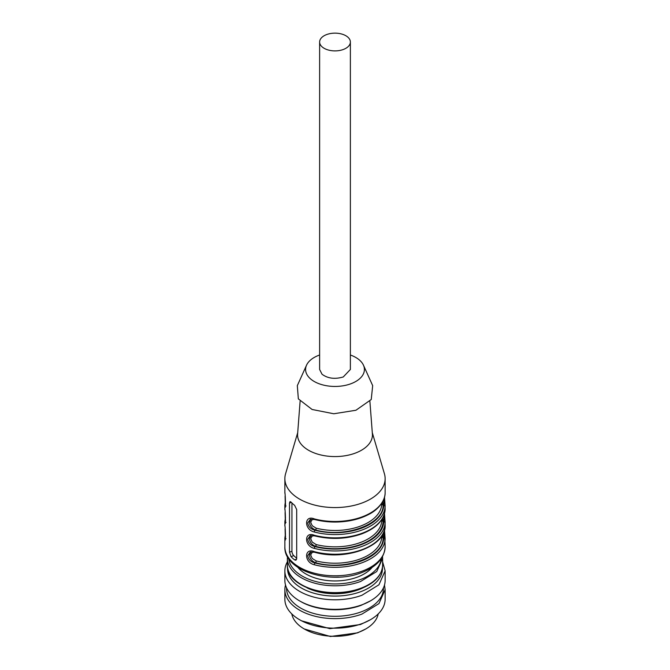 <?xml version="1.0" encoding="UTF-8"?>
<svg xmlns="http://www.w3.org/2000/svg" width="670" height="670" viewBox="0 0 670 670"><rect width="100%" height="100%" fill="white"/><g stroke="black" fill="none" stroke-linecap="round" stroke-linejoin="round"><path stroke-width="1" d="M372.294 432.661L384.421 473.765A50.133 28.944 180 0 1 385.133 478.623A50.133 28.944 180 0 1 361.934 503.036A50.133 28.944 180 0 1 310.888 503.999A50.133 28.944 180 0 1 284.867 478.623A50.133 28.944 180 0 1 285.579 473.765L297.706 432.661M385.124 492.911L385.124 492.927A50.133 28.944 180 0 1 361.934 516.947A50.133 28.944 180 0 1 314.389 518.923A1.34 0.452 104.6 0 0 314.599 519.51C326.005 522.391 337.672 522.818 349.598 520.783C356.926 519.459 363.408 517.29 369.044 514.25C376.699 510.49 385.166 501.972 385.124 492.927M384.505 497.215L385.124 506.001A50.133 28.944 180 0 1 361.934 530.045A50.133 28.944 180 0 1 314.389 532.022C303.996 529.777 304.038 514.585 314.389 518.923M385.124 509.275L385.124 509.3A50.133 28.944 180 0 1 361.934 533.32A50.133 28.944 180 0 1 314.389 535.297C304.038 530.958 303.996 546.15 314.389 548.395A1.34 0.452 104.6 0 1 314.942 546.603C310.629 545.439 308.242 542.968 307.764 539.199L310.168 535.766L314.607 535.883C330.854 539.811 346.549 539.149 361.674 533.923C376.523 528.153 384.337 519.945 385.124 509.3M384.505 513.589L385.124 522.374A50.133 28.944 180 0 1 361.934 546.419A50.133 28.944 180 0 1 314.389 548.395M314.607 552.256C345.594 561.184 386.021 546.351 385.124 525.674L385.124 525.674A50.133 28.944 180 0 1 361.934 549.693A50.133 28.944 180 0 1 314.389 551.67A1.34 0.452 104.6 0 0 314.599 552.256L310.352 552.08M384.505 529.953L385.124 538.747A50.133 28.944 180 0 1 361.934 562.792A50.133 28.944 180 0 1 314.389 564.768C303.996 562.524 304.038 547.331 314.389 551.67M284.876 492.174C285.646 497.952 285.638 513.136 284.876 505.272A1.34 1.089 1.3 0 1 285.604 504.301M284.876 505.247L285.479 501.018M284.876 508.547C285.646 514.326 285.638 529.509 284.876 521.645L285.479 517.391M284.867 522.005L284.876 525.925M284.876 524.92C285.646 530.699 285.638 545.882 284.876 538.018L284.876 538.018A1.34 1.089 -178.7 0 1 285.604 537.047M291.023 556.636A50.133 28.944 180 0 0 294.607 559.894L295.922 560.246L296.693 558.688L296.693 509.569L294.607 505.314A50.133 28.944 180 0 1 291.023 502.065L290.026 501.595L289.507 503.061L289.507 552.181L291.023 556.636L293.745 555.639L296.693 558.303M369.89 401.28L372.394 434.009A37.428 21.608 180 0 1 355.108 453.188A37.428 21.608 180 0 1 316.274 453.674A37.428 21.608 180 0 1 297.606 434.009L300.11 401.28M383.91 499.05L383.793 504.904L385.124 506.001M314.389 532.022A1.34 0.452 -75.4 0 1 314.942 530.23C310.629 529.066 308.242 526.595 307.764 522.826L310.352 519.334M383.91 515.423L383.793 521.277L385.124 522.374M383.91 531.796L383.793 537.65L385.124 538.747M314.389 564.768A1.34 0.452 -75.4 0 1 314.942 562.976C310.629 561.812 308.242 559.341 307.764 555.572L310.151 552.147M285.604 520.674A1.34 1.089 -178.7 0 0 284.876 521.62M314.942 535.682L314.389 535.297M293.745 555.639A3.342 1.466 69.8 0 1 291.944 551.276L291.944 503.003M382.654 501.755L383.114 505.155L381.774 504.041L381.791 503.187M382.654 518.128L383.114 521.528L381.774 520.414L381.791 519.56M382.654 534.501L383.114 537.901L381.774 536.787L381.791 535.933M313.401 519.258L312.245 519.66L310.855 521.737L310.863 522.793L312.253 525.741L316.156 528.178A1.34 0.436 -75.7 0 1 315.62 529.978C311.902 528.496 309.841 525.917 309.414 522.223L310.905 519.208M313.401 552.005L312.245 552.407L310.855 554.484L310.863 555.539L312.253 558.487L316.156 560.924A1.34 0.436 -75.7 0 1 315.62 562.725C311.902 561.242 309.841 558.654 309.414 554.969L310.905 551.954M313.401 535.631L312.245 536.034L310.855 538.111L310.863 539.166L312.253 542.114L316.156 544.551A1.34 0.436 104.3 0 1 315.62 546.351L314.942 546.603A48.793 28.174 180 0 0 383.793 521.277L383.114 521.528A48.123 27.788 180 0 1 315.62 546.351C311.902 544.869 309.841 542.29 309.414 538.596L310.905 535.581M350.377 355A29.413 16.976 180 0 1 363.458 365.192L372.679 385.644L371.239 399.521L355.921 410.258L333.794 413.767L312.094 409.479L298.343 398.876L297.321 385.644L306.542 365.192A29.413 16.976 180 0 1 319.196 355.15A29.413 16.976 180 0 1 319.623 355M363.458 365.192A29.413 16.976 180 0 1 350.804 383.793A29.413 16.976 180 0 1 317.697 383.198A29.413 16.976 180 0 1 306.542 365.192M319.623 42.017L319.623 369.472L322.036 374.245C327.814 378.508 334.891 379.413 343.258 376.959L350.377 369.472L350.377 42.017A15.377 8.877 180 0 1 339.305 50.543A15.377 8.877 180 0 1 322.036 46.791A15.377 8.877 180 0 1 319.623 42.017A15.377 8.877 180 0 1 330.695 33.5A15.377 8.877 180 0 1 347.965 37.252A15.377 8.877 180 0 1 350.377 42.017M365.72 628.979L357.629 632.84L330.419 636.5L304.281 628.979A43.45 25.083 0 0 0 358.341 632.396A43.45 25.083 0 0 0 365.72 628.979A43.45 25.083 0 0 0 378.198 613.921M291.802 613.921A43.45 25.083 0 0 0 304.281 628.979M370.451 619.7L360.502 624.524L329.833 628.653L301.441 620.788L299.549 619.7A50.133 28.944 0 0 0 361.934 623.644A50.133 28.944 0 0 0 370.451 619.7A50.133 28.944 0 0 0 385.133 599.231L385.133 589.684L378.952 603.603L361.934 614.097A50.133 28.944 180 0 1 310.888 615.06A50.133 28.944 180 0 1 284.867 589.684A50.133 28.944 180 0 1 285.521 585.044M284.867 589.684L284.867 599.231A50.133 28.944 0 0 0 299.549 619.7M384.479 585.044L385.133 589.684M383.458 587.816L383.458 588.319A48.458 27.981 180 0 1 361.038 611.919A48.458 27.981 180 0 1 311.692 612.849A48.458 27.981 180 0 1 286.542 588.319L286.542 587.816M370.451 600.873L361.038 605.37A48.458 27.981 180 0 1 300.729 601.551L299.549 600.873A50.133 28.944 0 0 0 361.934 604.817A50.133 28.944 0 0 0 370.451 600.873A50.133 28.944 0 0 0 385.133 580.404L385.133 570.857L378.952 584.776L361.934 595.261A50.133 28.944 180 0 1 310.888 596.233A50.133 28.944 180 0 1 284.867 570.857A50.133 28.944 180 0 1 287.38 561.82M284.867 570.857L284.867 580.404A50.133 28.944 0 0 0 299.549 600.873M382.62 561.82L385.133 570.857M382.428 567.691A47.453 27.403 180 0 1 360.502 591.778A47.453 27.403 180 0 1 311.433 592.456A47.453 27.403 180 0 1 287.572 567.691M362.847 587.925A43.45 25.083 180 0 1 358.341 589.826A43.45 25.083 180 0 1 307.153 587.925M372.177 567.339A41.105 23.735 180 0 1 357.085 577.23A41.105 23.735 180 0 1 300.328 569.961A41.105 23.735 180 0 1 297.823 567.339M338.584 577.121A38.433 22.185 180 0 1 331.416 577.121M361.934 571.25A50.133 28.944 0 0 0 385.133 546.846C384.371 558.344 376.423 566.988 361.289 572.758C330.519 585.052 283.653 570.79 284.867 546.846A50.133 28.944 0 0 0 310.888 572.214A50.133 28.944 0 0 0 361.934 571.25M314.942 530.23A48.793 28.174 0 0 0 383.793 504.904L383.114 505.155C383.751 524.208 345.259 538.37 315.62 529.978L314.942 530.23M314.942 562.976A48.793 28.174 0 0 0 383.793 537.65L383.114 537.901C383.751 556.946 345.259 571.108 315.62 562.725L314.942 562.976M294.607 559.894L296.651 559.14M289.507 552.181L291.944 551.276M289.507 503.061L291.333 502.391M316.156 528.178A46.791 27.009 0 0 0 360.142 526.235A46.791 27.009 0 0 0 381.774 504.041M381.774 520.414A46.791 27.009 180 0 1 360.142 542.608A46.791 27.009 180 0 1 316.156 544.551M316.156 560.924A46.791 27.009 0 0 0 360.142 558.981A46.791 27.009 0 0 0 381.774 536.787M360.586 588.319A47.62 27.495 0 0 0 382.62 565.128C382.067 575.413 374.639 583.344 360.334 588.922C330.812 600.873 285.772 586.61 287.38 565.128A47.62 27.495 0 0 0 312.094 589.231A47.62 27.495 0 0 0 360.586 588.319M287.38 565.128L287.38 558.303A47.62 27.495 0 0 0 312.094 582.406A47.62 27.495 0 0 0 360.586 581.493L376.749 571.527L382.62 558.303L382.62 565.128M288.787 558.746A46.289 26.725 0 0 0 359.874 579.751A46.289 26.725 0 0 0 381.213 558.746M385.133 478.623L385.133 492.55M384.521 497.157L385.133 508.924M384.521 513.53L385.133 525.297M384.521 529.903L385.133 546.846M284.867 478.623L284.876 493.179M284.867 505.632L284.876 509.552M284.867 538.379L284.867 546.846M285.479 533.764L284.876 537.993M314.607 519.518L310.168 519.401M285.077 496.244L285.378 506.503L286.031 505.925M286.031 522.298L285.378 522.876L285.077 512.609M286.031 538.672L285.378 539.25L285.077 528.982M382.536 556.603L382.62 558.303M287.464 556.603L287.38 558.303"/></g></svg>
